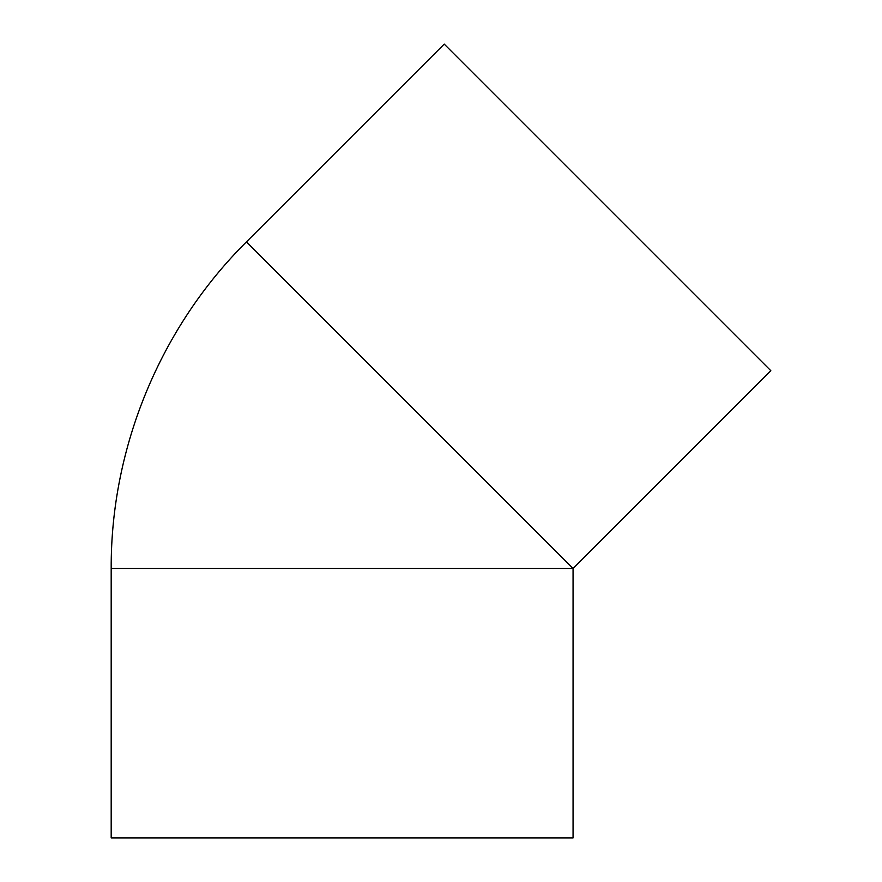 <?xml version="1.0" encoding="UTF-8"?>
<svg xmlns="http://www.w3.org/2000/svg" width="882" height="882" viewBox="0 0 882 882"><rect width="100%" height="100%" fill="white"/><g stroke="black" fill="none" stroke-linecap="round" stroke-linejoin="round"><path stroke-width="1.32" d="M573.057 568.449L770.813 370.694L444.219 44.1L246.464 241.855L573.057 568.449L573.057 837.9L111.187 837.9L111.187 568.449L573.057 568.449L246.464 241.855C160.491 327.134 110.691 447.361 111.187 568.449L573.057 568.449"/></g></svg>
